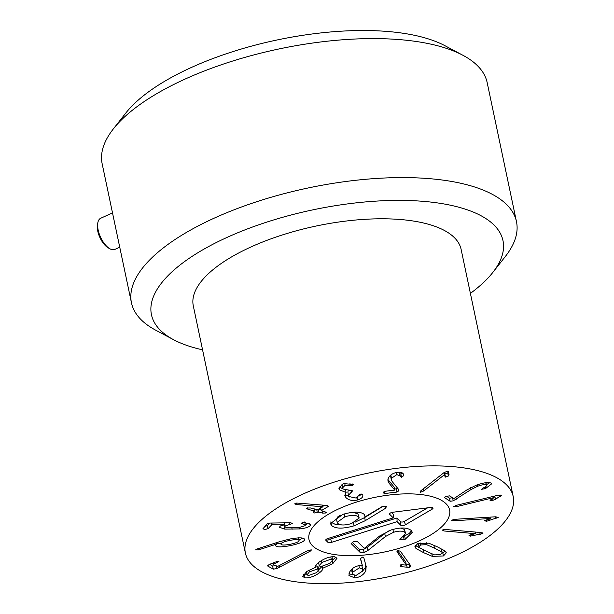<?xml version="1.0" encoding="UTF-8"?>
<svg xmlns="http://www.w3.org/2000/svg" width="614" height="614" viewBox="0 0 614 614"><rect width="100%" height="100%" fill="white"/><g stroke="black" fill="none" stroke-linecap="round" stroke-linejoin="round"><path stroke-width="0.92" d="M444.513 497.348L446.332 496.342L449.509 495.874L453.899 498.545L466.747 490.01L475.988 485.344C483.31 482.681 488.337 481.929 491.07 483.088L491.645 483.832L485.613 488.514L481.491 489.358L482.88 488.13C485.981 486.741 487.079 485.682 486.188 484.96C484.692 484.292 481.813 484.738 477.546 486.296L470.938 489.604L453.224 500.847L450.169 501.27L444.452 497.555M485.866 482.305L486.518 485.398L485.712 482.711M485.613 488.514L485.26 486.871M486.388 484.761L489.803 482.658M446.516 496.273L449.517 498.184L452.572 497.762M450.169 501.27L449.517 498.184M453.516 506.696L456.371 505.322L497.954 495.26L501.592 495.114L495.483 499.312L493.05 500.256L490.049 500.341L494.124 497.547L456.9 506.55L453.5 506.657M490.456 499.865L490.041 500.303M493.948 496.665L495.383 495.882M500.341 496.342L500.034 494.884M490.317 518.515L454.137 520.741L451.566 520.204L455.074 519.29L495.498 516.804L498.246 517.395L486.664 521.263L484.431 520.741L490.294 518.561L490.033 517.141M496.043 518.477L495.69 516.796M475.428 533.666L443.96 530.972L442.241 530.02L445.802 529.521L480.954 532.538L482.796 533.566L470.401 536.137L468.942 535.255L475.382 533.712L475.082 532.031M475.136 532.277L475.927 532.108M480.179 534.433L479.764 532.438M483.003 533.198L482.796 533.566L482.65 532.868M359.343 567.827L352.774 572.164L352.121 569.071L351.807 570.974L352.459 574.059L355.851 575.571L362.437 571.197L362.751 569.301L359.343 567.827L358.891 565.678M352.774 572.164L352.459 574.059M362.751 569.301L361.838 565.601M360.587 558.41L360.518 559.139L360.587 558.41L362.651 557.105L363.826 557.689L366.151 566.354L365.821 570.843C363.603 574.927 359.927 577.283 354.792 577.912L348.936 575.464L349.45 572.378C351.607 568.457 355.061 566.177 359.804 565.54L362.398 565.686L360.479 558.963M360.564 558.464L362.398 565.686M354.792 577.912L354.293 575.541M349.005 573.691L352.897 574.888M365.821 570.843L365.169 567.75L365.752 564.888M362.314 571.442L365.169 567.75M366.151 566.354L366.266 566.822M306.447 571.68L307.107 574.796L308.366 575.564L316.371 572.708L318.697 569.777L317.446 569.017L316.793 565.924L315.489 565.947M317.446 569.017L309.379 571.887L307.107 574.796L304.467 574.819L305.112 577.904L302.763 576.538L306.693 571.504L315.289 567.466L315.251 566.852M309.379 571.887L308.988 570.038M321.774 566.684L318.704 569.784L318.044 566.684L316.793 565.924M331.238 559.07L321.936 562.424L319.242 565.801L320.7 566.668L329.941 563.36L332.681 559.937L331.238 559.07L330.777 556.906M332.681 559.937L331.997 556.737M321.936 562.424L321.536 560.528M318.574 562.554L319.242 565.801M332.32 561.112L332.842 563.56L337.025 558.218L334.492 556.721C329.925 556.453 324.875 558.203 319.334 561.979C316.095 564.458 314.775 566.269 315.366 567.405L315.274 567.144M303.385 574.589L304.467 574.819M332.842 563.56L322.619 568.326C323.125 569.293 321.997 570.843 319.226 572.969L318.651 570.268M319.226 572.969C314.33 576.385 309.625 578.035 305.112 577.904M322.703 568.564L322.266 566.638M322.703 568.265L322.358 566.63M332.696 560.091L335.827 557.036M311.444 549.914L310.454 551.042L276.784 568.587L273.268 569.147L267.52 565.901L269.162 564.512L275.379 562.063L278.894 561.419L273.245 564.466L277.167 566.684L307.153 550.942L311.559 550.052M273.261 562.9L273.238 564.427M269.584 564.343L272.616 566.062L276.139 565.502M273.268 569.147L272.616 566.062M310.454 551.042L310.208 549.883M420.536 492.236L420.882 490.747L444.106 472.542L447.491 471.207L448.489 472.082L449.072 474.829L448.374 476.019L445.518 477.109L444.459 474.699L423.675 490.985L420.536 492.236L419.991 491.929M444.459 474.699L444.022 472.611M444.544 474.706L444.091 472.557M444.114 472.542L444.866 474.016L447.721 472.926L448.42 471.736M445.518 477.109L444.866 474.016M389.13 483.287L387.91 481L388.117 478.705C389.453 475.282 392.584 473.141 397.519 472.289C401.802 472.097 403.835 473.171 403.621 475.52L401.518 477.316L400.228 476.073L396.828 474.591L391.525 478.275L391.379 479.948L392.192 481.545L398.425 489.228L398.87 490.778L396.89 492.067L384.379 493.579L383.159 492.612L385.162 491.261L394.733 490.11L389.13 483.287L388.478 480.194L394.096 486.963L394.748 490.049M398.923 490.125L398.593 489.458M391.379 479.948L390.727 476.863L390.995 474.883M396.828 474.591L396.383 472.481M399.207 472.197L400.228 476.073M399.63 473.432L400.865 474.223L402.914 472.872M403.559 474.791L403.329 474.123M387.918 479.45L388.478 480.194M383.113 493.088L383.159 492.612M394.564 489.181L397.726 488.368M396.89 492.067L396.245 488.974M362.751 495.03L362.736 494.938C363.304 496.903 361.677 498.553 357.855 499.896C352.82 501.185 348.852 500.41 345.935 497.586L344.83 495.521L346.081 492.497L339.818 489.964L338.821 488.122L343.372 483.517L353.288 484.523L352.543 485.843L345.122 485.29L342.535 487.907L343.188 489.066L352.49 490.778L348.514 495.268L349.236 496.611L356.235 498.084L360.18 494.032L362.69 494.715M351.431 492.244L351.001 490.21M348.514 495.268L347.862 492.182L348.161 490.747M352.49 490.778L352.712 491.169M345.122 485.29L344.677 483.195M342.535 487.907L341.921 484.055M350.425 485.62L349.896 483.095M339.818 489.964L339.166 486.879L343.157 489.028M346.035 492.451L345.636 490.532M346.081 492.497L345.667 490.54M345.935 497.586L345.283 494.5L349.635 497.01M344.938 494.04L345.283 494.5M357.855 499.896L357.379 497.647M359.083 496.089L361.7 494.001M328.62 506.297L321.252 510.633L325.09 511.769L325.957 512.989L322.619 513.112L318.889 512.145L314.214 512.997L313.57 511.861L314.66 511.04L307.921 509.29L307.054 508.07L310.392 507.947L317.584 509.674L322.903 506.788L295.841 504.516L295.096 503.388L297.637 503.112L324.714 505.268L327.538 505.644L328.183 506.865L327.953 505.775M294.743 503.864L295.096 503.388M296.915 504.685L296.577 503.081M322.81 506.757L322.457 505.092M322.903 506.788L322.55 505.099M306.662 508.576L307.054 508.07M314.767 511.209L314.214 508.937M313.186 512.375L313.57 511.861M317.238 512.813L316.801 509.612M314.606 510.073L316.586 509.727M318.574 509.136L320.992 509.766M326.341 512.483L325.957 512.989M320.692 507.985L321.36 510.794M322.81 506.343L324.768 505.276M310.193 525.607C308.719 527.219 305.189 528.324 299.601 528.915L284.743 529.107L279.57 527.334L279.969 526.275L284.658 524.202L272.14 524.371L268.003 528.715L264.849 529.468L262.922 528.784L267.297 523.742L270.267 523.051L290.483 522.767L292.678 523.42L285.203 526.021C284.42 526.858 285.364 527.403 288.035 527.649L299.202 527.518L305.12 525.684L305.373 525.016L301.083 523.182L304.191 522.437L310.615 524.417L310.193 525.607L309.748 523.473M284.428 523.105L285.203 526.021L284.973 526.628L284.32 523.535M265.048 526.336L267.351 525.63L269.554 523.082M284.658 524.202L284.374 522.859M280.905 525.53L284.858 526.068M305.311 524.701L308.896 523.113M298.45 537.427L299.095 540.52C298.596 539.376 295.48 539.338 289.747 540.42C284.044 541.617 281.112 542.86 280.951 544.142L280.959 544.158C281.442 545.286 284.543 545.332 290.261 544.265C295.979 543.052 298.918 541.809 299.102 540.527L298.542 537.887M289.747 540.42L289.463 539.092C298.995 537.357 304.03 537.473 304.575 539.437L304.559 539.353M304.567 539.391L304.575 539.437C304.598 541.494 299.793 543.574 290.161 545.662C281.028 547.312 276.147 547.251 275.509 545.47L276.331 544.173L258.425 549.914L255.654 549.837L257.243 548.901L278.664 541.97L289.47 539.092M260.175 549.453L259.875 548.049M276.331 544.173L276.047 542.814M276.477 544.181L276.185 542.776M290.161 545.662L289.885 544.334M276.331 543.459L280.867 543.735M298.987 540.005L302.725 538.14M397.665 550.704L405.724 562.033L406.376 565.126L396.936 551.71M396.966 551.318L397.143 552.139L397.987 550.597L400.382 551.234L410.705 565.74L409.776 567.397L401.51 566.714L400.021 566.054L400.865 564.665L406.376 565.126M406.207 564.327L409.569 564.151M407.174 567.459L406.522 564.366M410.705 565.74L410.919 566.2M426.676 551.441L434.543 554.895L440.606 554.58L442.218 552.784L441.65 551.894L434.497 548.141L426.6 544.672L420.582 544.971L418.932 546.775L419.492 547.673L426.676 551.441M442.218 552.784L441.566 549.699L439.762 547.995M418.264 543.39L418.932 546.775M416.046 548.555L414.841 546.782L417.727 543.597L428.795 543.183L437.475 546.882L445.096 551.004L446.309 552.784L443.454 555.946L432.356 556.384L423.698 552.692L416.046 548.555L415.394 545.47L420.736 548.479M432.356 556.384L431.819 553.851M442.233 553.084L445.296 551.188M268.894 575.095A136.861 52.812 -11.9 0 1 245.37 552.984A136.861 52.812 -11.9 0 1 368.4 473.079A136.861 52.812 -11.9 0 1 513.204 496.542A136.861 52.812 -11.9 0 1 424.581 567.344A136.861 52.812 -11.9 0 1 268.894 575.095M437.245 498.338A71.853 27.73 -11.9 0 1 449.594 509.942A71.853 27.73 -11.9 0 1 385.009 551.894A71.853 27.73 -11.9 0 1 308.98 539.576A71.853 27.73 -11.9 0 1 355.514 502.406A71.853 27.73 -11.9 0 1 437.245 498.338M245.37 552.984L193.303 305.895A136.861 52.812 -11.9 0 1 316.325 225.99A136.861 52.812 -11.9 0 1 461.137 249.453L513.204 496.542M389.376 530.557L384.717 533.474L367.325 547.335L363.519 549.438L359.413 549.261L352.175 542.131M405.662 533.543L405.063 532.507C402.807 530.742 398.954 530.68 393.513 532.307L385.369 536.567L367.978 550.42L364.163 552.531L360.065 552.354L351.338 543.758L353.334 541.655L357.594 541.778L364.279 548.363L379.667 535.991L391.087 529.982C400.42 527.196 407.136 527.349 411.242 530.458L412.316 532.277L405.317 539.169L399.852 539.445L405.662 533.543L404.411 529.414L400.689 528.078M411.51 530.742L409.208 533.52L403.244 536.598M405.317 539.169L404.664 536.083M405.063 532.507L404.411 529.414M393.513 532.307L392.906 529.452M367.978 550.42L367.325 547.335M351.17 542.953L351.093 543.359M360.065 552.354L359.413 549.261M342.213 524.955L335.85 524.648L330.578 522.007M354.071 525.814C342.942 528.984 335.444 528.861 331.56 525.446L330.455 523.604L342.742 514.386C353.487 511.385 360.687 511.424 364.355 514.494L365.215 516.781L382.261 506.527L386.413 506.619L385.561 508.262L365.292 520.657L354.071 525.814L353.441 522.859M365 516.781L364.562 514.709M337.815 523.473C340.356 525.461 344.945 525.477 351.584 523.512L359.175 517.993L358.553 516.919C356.005 514.893 351.423 514.862 344.799 516.819L337.178 522.376L337.815 523.473M344.799 516.819L344.193 513.949M340.455 515.161L337.57 517.026L336.533 519.29L337.178 522.376M365.292 520.657L364.639 517.564L355.199 522.123M383.029 506.327L364.639 517.564M358.553 516.919L357.901 513.826L352.897 512.291M359.175 517.993L357.901 513.826M391.479 512.552L393.751 514.793L393.252 517.863L389.706 514.363A2.993 1.159 -11.9 0 1 389.545 513.972A2.993 1.159 -11.9 0 1 392.853 512.245L430.475 507.471A2.993 1.159 -11.9 0 1 432.993 507.962A2.993 1.159 -11.9 0 1 432.195 509.159L405.501 524.709A2.993 1.159 -11.9 0 1 400.635 525.131L397.081 521.631L331.575 542.331A2.993 1.159 -11.9 0 1 327.838 542.262L325.927 540.381A2.993 1.159 -11.9 0 1 325.765 539.99A2.993 1.159 -11.9 0 1 327.746 538.562L393.252 517.863M327.699 538.578L328.037 538.908A2.08 0.798 168.1 0 0 330.631 538.954L396.989 517.986L400.835 521.77A2.08 0.798 168.1 0 0 404.212 521.478L427.643 507.832M397.081 521.631L396.989 517.986M356.327 502.145A71.853 27.73 -11.9 0 1 449.594 509.942A71.853 27.73 -11.9 0 1 385.009 551.894A71.853 27.73 -11.9 0 1 308.98 539.576A71.853 27.73 -11.9 0 1 356.327 502.145M97.925 222.291L97.526 224.079A15.396 7.122 65.5 0 0 108.425 247.979L110.036 248.854A17.108 7.913 -114.5 0 1 98.163 230.043A17.108 7.913 -114.5 0 1 97.925 222.291A17.108 7.913 -114.5 0 1 100.642 218.292L112.508 212.881M119.738 247.189L114.833 249.422A17.108 7.913 -114.5 0 1 110.036 248.854M131.457 302.794L102.162 163.808A196.733 75.921 -11.9 0 1 113.268 129.009A196.733 75.921 -11.9 0 1 270.014 50.931A196.733 75.921 -11.9 0 1 453.37 50.885A196.733 75.921 -11.9 0 1 462.979 55.314A196.733 75.921 -11.9 0 1 487.186 82.675L516.474 221.662A196.733 75.921 168.1 0 0 482.658 189.872A196.733 75.921 168.1 0 0 258.855 201.024A196.733 75.921 168.1 0 0 131.457 302.794A196.733 75.921 168.1 0 0 155.657 330.155L173.547 339.688A179.626 69.321 -11.9 0 1 312.925 209.842A179.626 69.321 -11.9 0 1 492.85 272.401A179.626 69.321 -11.9 0 1 470.393 293.385M462.979 55.314L445.089 45.781A179.626 69.321 168.1 0 0 277.129 39.964A179.626 69.321 168.1 0 0 125.786 113.068L113.268 129.009M492.85 272.401L505.368 256.46A196.733 75.921 168.1 0 0 516.474 221.662M202.559 349.827A179.626 69.321 -11.9 0 1 182.32 343.733A179.626 69.321 -11.9 0 1 173.547 339.688M456.317 499.236L455.887 497.225M453.224 500.847L452.587 497.831M470.938 489.604L470.547 487.746M477.546 486.296L477.247 484.891M484.692 488.905L484.369 487.393M456.9 506.55L456.624 505.261M493.05 500.256L492.681 498.484M495.483 499.312L494.83 496.219M454.137 520.741L453.853 519.406M486.664 521.263L486.38 519.904M489.412 520.726L489.043 518.991M443.96 530.972L443.661 529.552M470.401 536.137L470.124 534.848M473.056 535.938L472.711 534.287M276.899 562.923L276.63 561.626M276.784 568.587L276.277 566.185M279.754 567.167L279.408 565.525M423.675 490.985L423.238 488.905M445.05 476.802L444.398 473.709M448.374 476.019L447.721 472.926M391.525 478.275L390.88 475.19M401.518 477.316L400.865 474.223M403.559 475.957L403.091 473.724M384.379 493.579L383.973 491.653M351.699 492.167L351.292 490.225M352.543 485.843L352.106 483.786M295.841 504.516L295.564 503.204M307.921 509.29L307.614 507.855M314.736 511.063L314.299 508.96M318.436 512.16L317.883 509.513M318.889 512.145L318.29 509.29M322.619 513.112L322.181 511.009M302.372 523.849L302.126 522.683M289.977 524.287L289.662 522.783M268.003 528.715L267.351 525.63M271.664 524.479L271.365 523.036M272.14 524.371L271.856 523.028M284.743 529.107L284.09 526.014M292.126 529.26L291.811 527.771M299.601 528.915L299.302 527.503M258.425 549.914L258.149 548.609M401.51 566.714L401.072 564.627M409.776 567.397L409.124 564.312M441.65 551.894L440.998 548.809M434.497 548.141L433.875 545.194M426.6 544.672L426.177 542.653M420.582 544.971L420.129 542.837M423.698 552.692L423.061 549.683M443.454 555.946L442.809 552.861M404.15 539.606L403.498 536.521M385.369 536.567L384.717 533.474M364.163 552.531L363.519 549.438M331.56 525.446L330.908 522.361M385.561 508.262L385.116 506.143M389.706 514.363L389.752 513.534M325.927 540.381L325.973 539.553M327.838 542.262L328.037 538.908M331.575 542.331L330.631 538.954M400.635 525.131L400.835 521.77M405.501 524.709L404.212 521.478M432.195 509.159L431.496 507.417M314.836 511.132L314.383 508.983M321.183 510.702L320.539 507.617M305.373 525.016L304.728 521.923"/></g></svg>
